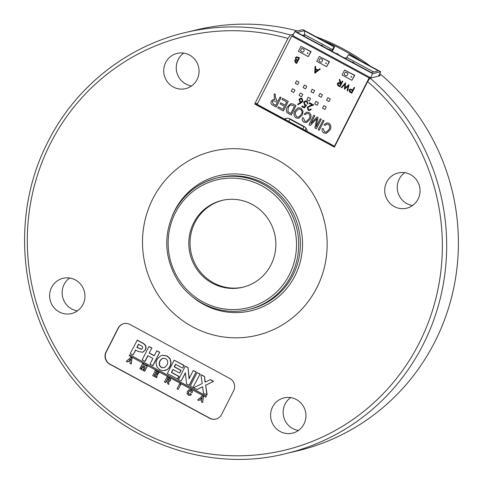 <?xml version="1.0" encoding="UTF-8"?>
<svg xmlns="http://www.w3.org/2000/svg" width="483" height="483" viewBox="0 0 483 483"><rect width="100%" height="100%" fill="white"/><g stroke="black" fill="none" stroke-linecap="round" stroke-linejoin="round"><path stroke-width="0.72" d="M193.653 222.923A44.641 43.464 -103.3 0 0 198.115 270.993A44.641 43.464 -103.3 0 0 242.629 287.288A44.641 43.464 -103.3 0 0 271.005 264.781A44.641 43.464 -103.3 0 0 266.538 216.71A44.641 43.464 -103.3 0 0 222.023 200.415A44.641 43.464 -103.3 0 0 193.653 222.923M222.651 200.27A44.641 43.464 -103.3 0 0 194.903 222.627A44.641 43.464 -103.3 0 0 199.171 270.432A44.641 43.464 -103.3 0 0 243.257 287.137M256.684 335.401L256.684 335.401A94.698 92.199 -103.3 0 0 316.872 287.651A94.698 92.199 -103.3 0 0 307.399 185.689A94.698 92.199 -103.3 0 0 212.979 151.113A94.698 92.199 -103.3 0 0 152.791 198.863A94.698 92.199 -103.3 0 0 162.258 300.831A94.698 92.199 -103.3 0 0 256.684 335.401A94.698 92.199 -103.3 0 0 316.866 287.651A94.698 92.199 -103.3 0 0 307.399 185.683A94.698 92.199 -103.3 0 0 212.979 151.113L212.979 151.113M297.389 30.93A216.45 210.733 76.7 0 0 197.408 29.674L185.683 32.458A216.45 210.733 76.7 0 1 290.398 35.011L287.946 38.453L254.692 104.002L334.387 147.128L367.641 81.579L370.352 77.618L369.109 77.914L334.471 146.192M303.982 424.008A18.131 17.648 76.7 0 1 292.457 433.148A18.131 17.648 76.7 0 1 274.38 426.531A18.131 17.648 76.7 0 1 272.569 407.012A18.131 17.648 76.7 0 1 284.095 397.871A18.131 17.648 76.7 0 1 302.165 404.488A18.131 17.648 76.7 0 1 303.982 424.008M298.434 430.45A18.131 17.648 76.7 0 1 285.097 404.042A18.131 17.648 76.7 0 1 290.639 397.6M82.985 304.423A18.131 17.648 76.7 0 1 71.466 313.564A18.131 17.648 76.7 0 1 53.39 306.947A18.131 17.648 76.7 0 1 51.578 287.427A18.131 17.648 76.7 0 1 63.098 278.286A18.131 17.648 76.7 0 1 81.174 284.904A18.131 17.648 76.7 0 1 82.985 304.423M77.437 310.865A18.131 17.648 76.7 0 1 64.1 284.457A18.131 17.648 76.7 0 1 69.649 278.015M197.094 79.502A18.131 17.648 76.7 0 1 185.575 88.643A18.131 17.648 76.7 0 1 167.498 82.019A18.131 17.648 76.7 0 1 165.687 62.506A18.131 17.648 76.7 0 1 177.207 53.365A18.131 17.648 76.7 0 1 195.283 59.983A18.131 17.648 76.7 0 1 197.094 79.502M191.546 85.938A18.131 17.648 76.7 0 1 178.209 59.536A18.131 17.648 76.7 0 1 183.757 53.094M418.091 199.087A18.131 17.648 76.7 0 1 406.565 208.227A18.131 17.648 76.7 0 1 388.495 201.61A18.131 17.648 76.7 0 1 386.678 182.091A18.131 17.648 76.7 0 1 398.203 172.95A18.131 17.648 76.7 0 1 416.28 179.567A18.131 17.648 76.7 0 1 418.091 199.087M412.542 205.529A18.131 17.648 76.7 0 1 399.206 179.121A18.131 17.648 76.7 0 1 404.754 172.679M316.19 36.817A216.45 210.733 76.7 0 1 370.159 66.02M379.765 73.615A216.45 210.733 76.7 0 1 434.875 341.759A216.45 210.733 76.7 0 1 297.305 450.899L285.586 453.676A216.45 210.733 76.7 0 0 423.156 344.536A216.45 210.733 76.7 0 0 370.099 78.137L380.218 75.734A216.45 210.733 76.7 0 0 379.149 74.829M290.398 35.011L293.447 34.287M322.825 40.409A216.45 210.733 76.7 0 1 361.314 61.232M305.075 130.289L306.089 128.285M192.995 387.481L200.04 374.005L197.058 372.574L190.248 385.995L192.995 387.481L200.04 374.005M177.442 379.064L178.77 376.444L171.387 372.447L172.902 369.453L179.561 373.057L180.884 370.449L174.23 366.845L175.534 364.267L182.64 368.112L183.969 365.498L174.121 360.167L167.311 373.582L177.684 379.004L179.012 376.39L171.628 372.393L173.071 369.543M182.64 368.112L184.21 365.438L174.121 360.167M179.561 373.057L181.125 370.389L174.466 366.79L175.703 364.357M202.643 402.593L203.452 396.495L202.353 395.897L197.68 399.906L198.827 400.528L199.781 399.634L201.61 400.624L201.471 401.959L202.643 402.593L203.21 396.549L202.111 395.957M198.827 400.528L199.896 399.695M178.136 389.431L180.902 384.39L179.579 383.864L177.056 388.845L178.136 389.431L180.902 384.39M140.819 369.235L142.551 365.824L141.664 369.694L142.684 370.244L145.262 367.285L143.529 370.702L144.779 371.192L147.309 366.211L145.516 365.432L143.107 368.137L144.121 364.49L142.576 363.651L139.81 368.692L141.06 369.181L142.376 366.585M142.684 370.244L144.997 367.811M143.409 367.798L144.121 364.49M164.89 370.6L167.39 369.495C169.666 367.654 170.885 365.281 171.054 362.371L170.064 358.646L167.215 355.965L162.324 355.216L161.437 355.458C157.585 357.994 155.81 360.638 156.112 363.397L157.078 367.134L159.945 369.863L163.562 370.763L167.148 369.549C169.424 367.714 170.644 365.341 170.813 362.431L169.823 358.7L166.979 356.025L162.083 355.271M142.883 352.21L145.552 349.783L146.108 347.621L145.667 345.593L144.296 343.999L137.311 340.062L130.265 353.532L132.988 355.005L135.512 350.03L138.047 351.401L142.642 352.27L145.311 349.837L145.866 347.682L145.425 345.647L144.055 344.059L137.075 340.117M132.988 355.005L135.675 350.121M189.535 394.279L188.799 394.17L188.183 393.367L188.515 391.924L189.451 390.874L190.459 390.952L191.002 392.299L192.204 392.619L192.421 391.296L191.232 389.962L189.215 389.751L187.368 391.393L187.06 393.585L188.322 395.136L189.825 395.444L191.419 394.569L190.586 393.621L189.529 394.279M189.777 394.219L189.034 394.116L188.418 393.313L188.756 391.864L189.741 390.795M123.962 323.61A9.02 8.779 -103.3 0 0 118.347 328.132L106.248 351.986A9.02 8.779 -103.3 0 0 110.027 364.17L209.948 418.236A9.02 8.779 -103.3 0 0 215.943 419.087M165.518 382.602L166.544 380.568L167.299 381.28L167.607 383.731L168.893 384.432L168.404 381.395L169.455 381.401L170.264 380.634L170.119 378.913L166.961 377.036L164.437 382.017L165.754 382.542L166.713 380.658M169.696 381.341L170.505 380.58L170.354 378.859L166.961 377.036M168.893 384.432L168.645 381.335M197.161 389.546L202.606 386.708L203.476 393.15L207.104 394.925L205.716 385.186L213.607 381.347L210.443 379.632L205.027 382.174L204.502 376.42L200.952 374.687L202.19 383.568L193.568 387.789L197.161 389.546M205.269 382.113L204.502 376.42M131.231 364.049L132.04 357.951L130.941 357.354L126.268 361.362L127.415 361.984L128.369 361.091L130.199 362.081L130.06 363.415L131.231 364.049L131.799 358.006L130.7 357.414M127.415 361.984L128.484 361.151M156.432 377.688L156.909 376.746L154.234 375.303L154.85 374.096L157.247 375.394L157.724 374.458L155.327 373.16L155.81 372.2L158.388 373.594L158.865 372.653L155.206 370.672L152.682 375.653L156.673 377.628L157.15 376.692L154.475 375.249L155.013 374.186M158.388 373.594L159.106 372.598L155.206 370.672M157.247 375.394L157.965 374.403L155.562 373.105L155.979 372.29M144.864 361.435L147.792 355.663L152.894 358.422L149.965 364.194L152.948 365.619L159.758 352.204L156.77 350.779L154.222 355.808L149.12 353.043L151.91 347.959L148.927 346.534L142.117 359.95L145.105 361.375L147.955 355.754M154.294 355.657L149.362 352.988M181.155 381.069L185.351 372.791L186.589 384.009L189.342 385.319L196.152 371.898L193.236 370.509L189.04 378.781L188.038 367.509L185.279 366.205L178.475 379.62L181.155 381.069L185.387 373.136M189.239 378.382L188.038 367.509M205.77 397.129L206.495 396.114L129.661 354.727L129.178 355.681L205.77 397.129L206.495 396.114M229.878 378.533L129.957 324.461A9.02 8.779 -103.3 0 0 118.112 328.186L106.006 352.047A9.02 8.779 -103.3 0 0 109.786 364.224L209.707 418.296A9.02 8.779 -103.3 0 0 221.552 414.571L233.657 390.717A9.02 8.779 -103.3 0 0 229.878 378.533M167.655 380.03L168.869 380.381L169.189 379.68L167.565 378.557L166.997 379.674L169.11 380.326M167.734 378.648L167.239 379.62L167.897 379.976M189.825 395.444L191.461 394.52M191.22 394.581L190.344 393.675M192.204 392.619L192.18 391.357L190.99 390.016L188.98 389.811M141.404 349.33L142.467 348.37L142.69 347.241L142.256 346.371L138.464 344.21L136.84 347.416L141.404 349.33M138.627 344.301L137.075 347.355L141.646 349.269M167.257 360.113L165.681 358.597L162.656 358.253C160.084 359.853 158.961 362.051 159.275 364.852C160.211 367.213 161.896 368.124 164.329 367.575C166.623 365.957 167.758 364.188 167.746 362.256L167.257 360.113M163.888 367.708L164.329 367.575M162.862 358.199L162.892 358.199C160.326 359.793 159.203 361.99 159.517 364.792C160.453 367.158 162.137 368.064 164.57 367.515M206.863 394.985L205.716 385.186M205.474 385.247L213.607 381.347M213.365 381.401L210.202 379.692M204.261 376.474L200.952 374.687M196.919 389.6L202.407 386.817M130.597 358.923L129.233 360.191L130.368 360.807L130.597 358.923M130.573 359.111L129.474 360.137L130.392 360.632M144.538 371.252L147.309 366.211M147.067 366.271L145.516 365.432M143.88 364.544L142.334 363.711M180.66 384.45L179.579 383.864M201.954 397.6L200.59 398.867L201.725 399.483L201.954 397.6M201.93 397.787L200.831 398.813L201.749 399.308M152.706 365.679L159.758 352.204M159.517 352.264L156.77 350.779M149.12 353.043L151.91 347.959M151.668 348.02L148.927 346.534M189.107 385.374L196.152 371.898M195.911 371.958L193.236 370.509M187.796 367.569L185.279 366.205M199.799 374.059L197.058 372.574M206.259 396.175L129.661 354.727M257.294 103.99L256.727 104.129L288.762 121.462L289.891 119.235L290.41 119.114M257.644 103.302L254.692 104.002M334.761 146.391L256.479 104.183L334.743 146.434M334.779 146.361L288.762 121.462M289.891 119.235L303.958 126.848L304.459 126.727M303.958 126.848L302.829 129.07M300.444 98.188L302.05 98.405L302.956 101.364L301.32 102.837L297.945 104.739L297.685 104.159L300.643 102.481L299.961 102.191L299.068 99.305L300.426 98.194L302.008 98.411L302.919 101.376L297.945 104.739M278.347 106.797L282.978 109.303L284.481 106.332L280.098 103.96L280.708 102.831L285.061 105.191L286.685 101.991L281.933 99.42L282.543 98.297L288.266 101.394L283.424 110.939L277.779 107.914L278.347 106.797L282.99 109.279M290.736 103.622L293.296 104.117L296.055 105.614L291.219 115.153L287.131 112.75C286.021 110.879 286.057 108.965 287.24 107.021L290.736 103.622L293.253 104.123L296.019 105.62L291.177 115.165M306.874 113.402L305.033 114.767L304.187 113.988L306.717 112.165L309.06 112.491C311.275 114.356 311.601 116.638 310.044 119.343L306.56 122.585L303.97 122.241C302.394 121.167 301.881 119.675 302.424 117.774L303.565 118.045L304.616 121.142L306.373 121.426M306.741 112.159L309.06 112.491M310.334 125.532L308.957 124.783L313.793 115.244L314.771 115.769L310.774 123.648L317.023 116.989L318.019 117.526L316.021 127.059L320.289 118.721L321.261 119.253L316.419 128.792L314.856 127.977L316.812 118.625L310.334 125.532L316.854 118.613M313.793 115.244L314.807 115.757L310.853 123.563M317.023 116.989L318.055 117.514L316.087 126.932M323.091 120.237L324.063 120.768L319.185 130.319L318.206 129.794L323.091 120.237M326.719 124.143L324.884 125.508L324.033 124.729L326.568 122.905L328.911 123.231C331.121 125.097 331.453 127.379 329.889 130.084L326.387 133.332M326.568 122.905L328.911 123.231M328.869 123.237C331.084 125.103 331.41 127.385 329.853 130.09L326.363 133.338L323.815 132.982C322.239 131.907 321.726 130.416 322.27 128.514L323.411 128.786L324.461 131.877L326.218 132.167L328.875 129.565C330.118 127.566 329.937 125.834 328.337 124.373L326.701 124.143L324.884 125.508M296.598 56.771L299.532 57.815L296.671 63.394L295.602 62.814L294.564 60.496L295.795 59.651L295.463 57.658L296.574 56.777L299.49 57.827L296.671 63.394M319.71 68.767L320.289 69.045L314.759 73.181L315.061 66.249L315.592 66.539L315.496 68.761L317.977 70.101L319.71 68.767L320.247 69.057L314.831 73.217M315.061 66.249L315.634 66.527L315.538 68.749L318.001 70.083M344.47 89.258L344.892 84.32L341.759 87.791L341.258 87.52L345.556 82.75L345.11 87.936L349.046 84.61L347.675 90.961L347.132 90.695L348.128 86.034L344.47 89.258L348.122 86.065M344.886 84.356L341.759 87.791M345.556 82.75L345.152 87.9M350.205 89.041L352.801 89.947L354.105 87.381L354.637 87.634L351.775 93.213L349.499 91.873L349.167 89.898L350.205 89.041L352.813 89.923M307.158 131.412A5.772 5.621 -103.3 0 0 304.115 126.528L290.054 118.915A5.772 5.621 -103.3 0 0 284.433 119.12M370.352 77.618L293 35.76L291.762 36.056L257.119 104.34M291.762 36.056L369.109 77.914M342.326 81.005L342.858 81.259L340.032 86.825L337.702 85.497L337.315 83.487L338.323 82.641L340.02 83.028L339.314 79.375L339.917 79.701L340.624 83.36L341.022 83.571L342.326 81.005L342.815 81.271L339.996 86.837M338.348 82.641L340.014 82.998M339.314 79.375L339.96 79.689L341.034 83.547M298.452 107.787L301.054 108.156L303.058 111.15L302.346 114.936L298.711 118.305L296.037 117.955C293.749 116.083 293.344 113.777 294.817 111.042L297.516 108.132L298.434 107.794L301.012 108.168L303.016 111.156L302.304 114.942L298.711 118.305M280.068 96.986L281.082 97.506L276.24 107.051L272.756 105.197C270.975 104.28 270.498 102.909 271.325 101.068L273.137 99.486L274.851 99.619L274.272 97.18L274.223 93.829L275.328 94.427L275.376 97.053L276.687 100.53L277.93 101.201L280.068 96.986L281.04 97.518L276.198 107.057M273.137 99.486L274.833 99.589M274.223 93.829L275.37 94.414L275.419 97.041L276.729 100.518L277.942 101.176M309.506 102.68L313.757 104.98L309.995 106.302L307.822 107.612L308.528 109.635L309.645 109.804L310.72 108.947L311.281 109.255L309.718 110.498L308.166 110.269L307.236 107.359L309.657 105.759L312.084 104.908L309.174 103.332L309.506 102.68L313.793 104.968L310.038 106.29L307.864 107.6L308.565 109.623L309.663 109.798M310.72 108.947L311.318 109.243L309.718 110.498M302.123 105.958L304.248 107.111L305.437 105.62L304.634 105.348L303.722 102.203L305.347 100.869L307.043 101.14L308.039 103.966L307.478 103.664L306.681 101.774L305.431 101.599L304.314 102.517L305.111 104.739L306.651 105.155L304.399 107.993L301.79 106.616L302.165 105.952L304.266 107.087M305.347 100.869L307.085 101.128L308.039 103.966M286.769 118.281A5.772 5.621 -103.3 0 0 284.94 119.392M354.105 87.381L354.6 87.646L351.775 93.213M351.576 92.374L352.512 90.52L350.302 89.645L349.656 90.158L350.573 91.83L351.576 92.374M350.32 89.639L349.698 90.152L350.61 91.824L351.588 92.35M349.004 84.616L347.639 90.973M339.79 85.998L340.732 84.145L338.444 83.245L337.804 83.752L338.764 85.443L339.79 85.998M338.462 83.239L337.846 83.746L338.806 85.437L339.803 85.974M315.351 72.118L317.422 70.53L315.465 69.467L315.351 72.118M315.502 69.492L315.393 72.088M296.465 62.555L297.371 60.773L295.705 60.242L295.059 60.749L296.465 62.555M297.661 60.2L298.711 58.129L296.64 57.399L295.958 57.924L296.345 59.403L297.661 60.2M295.801 62.192L296.477 62.53M295.723 60.236L295.101 60.743L295.844 62.186M296.659 57.392L295.994 57.918L296.387 59.397L297.673 60.176M322.27 128.514L323.369 128.792L324.461 131.877M324.419 131.889L326.2 132.173M323.049 120.249L324.063 120.768M324.027 120.774L319.185 130.319M320.247 118.733L321.261 119.253M321.225 119.259L316.383 128.804M302.424 117.774L303.523 118.051L304.574 121.148L306.349 121.432L309.029 118.824C310.273 116.826 310.092 115.093 308.486 113.632L306.85 113.408L305.033 114.767M309.023 112.503C311.233 114.362 311.565 116.651 310.001 119.349L310.044 119.343M310.001 119.349L306.56 122.585M301.338 114.405C302.443 112.382 302.147 110.673 300.456 109.285L298.524 109.019L295.777 111.597L295.089 113.976L296.598 116.832L298.548 117.115L301.338 114.405M296.598 116.832L298.572 117.109M298.542 109.013L295.819 111.585L295.131 113.964L296.64 116.826M294.479 106.212L290.814 104.847L289.764 105.427L288.206 107.558L287.892 111.724L290.766 113.523L294.479 106.212M290.832 104.841L289.8 105.421L288.248 107.552L287.934 111.712L290.778 113.499M282.501 98.309L288.266 101.394M280.665 102.843L285.048 105.216M288.224 101.406L283.382 110.945M277.363 102.318L273.39 100.675L272.297 101.593L273.251 104.044L275.793 105.415L277.363 102.318M273.408 100.669L272.34 101.581L273.293 104.032L275.805 105.391M305.431 101.599L304.272 102.529L305.069 104.751L306.651 105.155M306.614 105.167L304.356 107.999M300.414 101.605L301.452 101.774L302.37 101.05L301.646 99.051L300.529 98.888L299.641 99.576L300.414 101.605L301.47 101.768M299.641 99.576L300.45 101.593M300.547 98.882L299.683 99.564M370.437 78.053L372.671 73.645L294.847 31.528L292.656 35.845M378.485 76.145L380.719 71.738L372.671 73.645M294.847 31.528L302.895 29.62L334.58 46.766L332.232 51.391M346.094 58.479L348.563 54.7L349.034 54.591L380.719 71.738M348.563 54.7L378.4 70.85L371.3 72.535L297.166 32.415L304.266 30.731L334.103 46.881L334.58 46.766M334.103 46.881L331.471 50.981M304.266 30.731L304.827 34.716L332.201 49.532M302.455 35.277L304.827 34.716L304.091 36.165M346.661 57.356L373.667 71.973M329.001 101.539L330.269 99.033L327.812 97.699L326.538 100.204L329.001 101.539M352.367 62.059L353.912 62.651L352.681 61.987L352.228 62.21M353.84 63.086L353.912 62.651M324.968 109.49L326.236 106.984L323.773 105.65L322.505 108.156L324.968 109.49M321.189 97.306L322.457 94.807L320 93.473L318.726 95.978L321.189 97.306M344.554 57.833L346.1 58.425L344.868 57.755L344.415 57.984M346.021 58.854L346.1 58.425M317.15 105.264L318.424 102.758L315.96 101.424L314.693 103.93L317.15 105.264M313.376 93.08L314.644 90.575L312.181 89.246L310.913 91.752L313.376 93.08M336.742 53.607L338.287 54.193L337.056 53.528L336.603 53.758M338.209 54.627L338.287 54.193M309.337 101.032L310.611 98.526L308.148 97.198L306.88 99.703L309.337 101.032M305.558 88.854L306.832 86.348L304.368 85.014L303.101 87.52L305.558 88.854M328.929 49.375L330.475 49.966L329.243 49.302L328.79 49.526M330.396 50.401L330.475 49.966M301.525 96.805L302.799 94.3L300.335 92.971L299.068 95.471L301.525 96.805M297.745 84.628L299.019 82.122L296.556 80.788L295.288 83.293L297.745 84.628M321.117 45.148L322.662 45.74L321.43 45.076L320.972 45.299M322.584 46.169L322.662 45.74M293.712 92.579L294.986 90.073L292.523 88.739L291.249 91.245L293.712 92.579M307.496 53.444A0.32 0.314 -103.3 0 0 307.955 53.202A0.32 0.314 -103.3 0 0 307.58 52.846A0.32 0.314 -103.3 0 0 307.496 53.444M307.713 53.474L307.737 53.468A0.32 0.314 -103.3 0 0 307.804 52.87A0.32 0.314 -103.3 0 0 307.586 52.846L307.586 52.846M300.927 46.368L298.428 51.301L308.269 56.626L310.774 51.699L300.927 46.368L311.094 51.621L308.269 56.626M302.968 52.116L302.992 52.11A0.9 0.875 -103.3 0 0 303.565 51.657L304.133 50.528A0.9 0.875 -103.3 0 0 303.759 49.308L302.515 48.638A0.9 0.875 -103.3 0 0 301.893 48.56L301.887 48.566A0.9 0.875 -103.3 0 0 301.314 49.018L300.74 50.141A0.9 0.875 -103.3 0 0 301.12 51.361L302.358 52.031A0.9 0.875 -103.3 0 0 303.541 51.663L304.115 50.534A0.9 0.875 -103.3 0 0 303.735 49.314L302.497 48.644A0.9 0.875 -103.3 0 0 301.887 48.566M310.774 51.699L311.094 51.621M325.862 63.521A0.32 0.314 -103.3 0 0 326.315 63.279A0.32 0.314 -103.3 0 0 325.928 62.929A0.32 0.314 -103.3 0 0 325.862 63.521M326.079 63.551L326.097 63.545A0.32 0.314 -103.3 0 0 326.164 62.953A0.32 0.314 -103.3 0 0 325.94 62.923L325.928 62.929M319.287 56.451L316.788 61.377L326.629 66.708L329.134 61.776L319.287 56.451L329.454 61.697L326.629 66.708M321.328 62.192L321.352 62.192A0.9 0.875 -103.3 0 0 321.926 61.733L322.493 60.61A0.9 0.875 -103.3 0 0 322.119 59.391L320.881 58.721A0.9 0.875 -103.3 0 0 320.265 58.636A0.9 0.875 -103.3 0 0 320.259 58.642A0.9 0.875 -103.3 0 0 319.674 59.095L319.1 60.224A0.9 0.875 -103.3 0 0 319.48 61.444L320.718 62.114A0.9 0.875 -103.3 0 0 321.901 61.739L322.475 60.61A0.9 0.875 -103.3 0 0 322.095 59.397L320.857 58.727A0.9 0.875 -103.3 0 0 320.247 58.642L320.265 58.636M329.134 61.776L329.454 61.697M351.147 77.123A0.32 0.314 -103.3 0 0 351.606 76.882A0.32 0.314 -103.3 0 0 351.232 76.525A0.32 0.314 -103.3 0 0 351.147 77.123M351.364 77.153L351.389 77.147A0.32 0.314 -103.3 0 0 351.455 76.549A0.32 0.314 -103.3 0 0 351.219 76.525L351.238 76.519M344.578 70.047L342.079 74.98L351.92 80.305L354.425 75.372L344.578 70.047L354.745 75.3L351.92 80.305M346.619 75.795L346.643 75.789A0.9 0.875 -103.3 0 0 347.217 75.336L347.784 74.207A0.9 0.875 -103.3 0 0 347.41 72.987L346.148 72.323A0.9 0.875 -103.3 0 0 345.544 72.239L345.538 72.239A0.9 0.875 -103.3 0 0 344.965 72.698L344.391 73.821A0.9 0.875 -103.3 0 0 344.771 75.04L346.009 75.71A0.9 0.875 -103.3 0 0 347.192 75.336L347.766 74.213A0.9 0.875 -103.3 0 0 347.386 72.993L346.166 72.317A0.9 0.875 -103.3 0 0 345.538 72.239M354.425 75.372L354.745 75.3M172.346 215.774A69.443 67.608 76.7 0 1 174.665 210.703A69.443 67.608 76.7 0 1 265.892 182.025A69.443 67.608 76.7 0 1 294.992 275.811A69.443 67.608 76.7 0 1 191.34 295.874M250.037 309.168A67.644 65.857 -103.3 0 0 293.03 275.062A67.644 65.857 -103.3 0 0 286.262 202.232A67.644 65.857 -103.3 0 0 218.817 177.539L217.121 177.937A67.644 65.857 76.7 0 1 284.565 202.637A67.644 65.857 76.7 0 1 291.327 275.467A67.644 65.857 76.7 0 1 248.34 309.573L250.037 309.168M174.128 212.043A67.644 65.857 76.7 0 1 217.121 177.937C197.879 182.894 183.534 194.275 174.085 212.073C163.489 234.726 164.395 257.022 176.808 278.963C191.19 303.39 221.486 316.365 248.34 309.573M289.365 274.712A65.839 64.1 -103.3 0 0 261.78 185.798A65.839 64.1 -103.3 0 0 175.293 212.985A65.839 64.1 -103.3 0 0 202.878 301.899A65.839 64.1 -103.3 0 0 289.365 274.712M287.946 38.453A212.846 207.219 -103.3 0 0 50.437 143.475A212.846 207.219 -103.3 0 0 139.623 430.933A212.846 207.219 -103.3 0 0 419.226 343.039A212.846 207.219 -103.3 0 0 367.641 81.579M185.683 32.458C126.993 46.048 75.408 86.976 48.022 141.652C13.844 207.587 17.297 292.064 56.759 355.723C102.764 433.897 199.69 475.411 285.586 453.676"/></g></svg>
